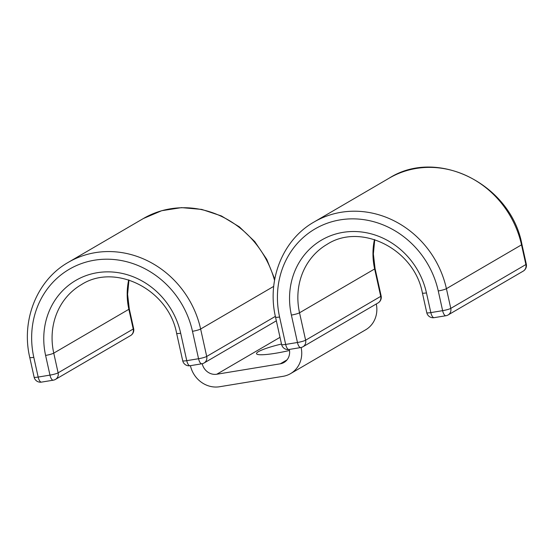 <?xml version="1.0" encoding="UTF-8"?>
<svg xmlns="http://www.w3.org/2000/svg" width="554" height="554" viewBox="0 0 554 554"><rect width="100%" height="100%" fill="white"/><g stroke="black" fill="none" stroke-linecap="round" stroke-linejoin="round"><path stroke-width="0.83" d="M281.494 344.027A30.276 4.037 -12.5 0 0 256.516 353.667A30.276 4.037 -12.5 0 0 275.525 353.272A30.276 4.037 -12.5 0 0 289.5 350.474M376.291 303.973A25.858 23.663 59.7 0 1 365.647 329.81L290.538 373.638A25.858 23.663 59.7 0 1 283.052 376.325L219.543 386.747A25.858 23.663 59.7 0 1 190.417 365.668M289.32 349.435A12.929 11.828 59.7 0 1 284.022 362.468A12.929 11.828 59.7 0 1 280.276 363.812L216.766 374.241A12.929 11.828 59.7 0 1 202.21 363.722M301.113 347.49A25.858 23.663 59.7 0 1 290.538 373.638M280.012 337.331L216.766 374.241M287.034 359.871L280.276 363.812M128.687 279.915A67.56 61.813 -120.3 0 0 128.86 309.305L133.23 329.007A6.468 0.866 -12.5 0 0 133.646 328.577L129.276 308.869A6.468 0.866 -12.5 0 1 128.86 309.305L53.752 353.133L58.122 372.835L133.23 329.007A6.468 5.914 -120.3 0 1 130.592 335.558A6.468 6.468 0 0 0 133.646 328.577M45.601 355.419A6.468 0.866 -12.5 0 0 53.752 353.133A67.56 61.813 -120.3 0 1 81.348 284.666C115.128 262.741 168.527 289.417 176.622 333.328A6.468 0.866 167.5 0 0 180.68 333.245A74.021 67.727 -120.3 0 0 97.262 272.707A74.021 67.727 -120.3 0 0 45.601 355.419L49.971 375.12A6.468 0.866 -12.5 0 0 58.122 372.835A6.468 5.914 -120.3 0 1 55.483 379.393L130.592 335.558M273.711 286.376L200.631 329.021A93.418 85.475 -120.3 0 0 68.315 262.333C37.07 279.936 20.927 320.087 29.75 357.441L34.113 377.142A6.468 0.866 -12.5 0 0 38.171 377.059L49.971 375.12A6.468 2.465 -99.3 0 0 53.274 380.183A6.468 6.468 0 0 0 55.483 379.393M29.75 357.441A6.468 0.866 -12.5 0 0 33.808 357.351L38.171 377.059A6.468 2.465 80.7 0 0 41.474 382.121L53.274 380.183M274.542 280.359A93.418 85.475 -120.3 0 0 143.424 218.498L68.315 262.333M192.48 331.306L198.561 358.729A6.468 0.866 -12.5 0 0 206.711 356.444L200.631 329.021A6.468 0.866 167.5 0 1 192.48 331.306A86.95 79.561 -120.3 0 0 94.492 260.2A86.95 79.561 -120.3 0 0 33.808 357.351M176.622 333.328L182.702 360.744A6.468 6.468 0 0 0 190.064 365.73L201.857 363.791A6.468 6.468 0 0 0 204.073 362.995A6.468 5.914 -120.3 0 0 206.711 356.444L275.366 316.376M182.702 360.744A6.468 0.866 -12.5 0 0 186.76 360.661L198.561 358.729A6.468 2.465 -99.3 0 0 201.857 363.791M180.68 333.245L186.76 360.661A6.468 2.465 -99.3 0 0 190.064 365.73M422.404 292.983C414.302 249.065 360.91 222.396 327.123 244.321A67.56 61.813 59.7 0 0 299.534 312.788A6.468 0.866 -12.5 0 1 291.383 315.074A74.021 67.727 59.7 0 1 343.044 232.361A74.021 67.727 59.7 0 1 426.462 292.9A6.468 0.866 167.5 0 1 422.404 292.983L426.774 312.685A6.468 0.866 -12.5 0 0 430.832 312.601L442.625 310.662A6.468 0.866 -12.5 0 0 450.776 308.384L525.885 264.549A6.468 0.866 -12.5 0 0 526.3 264.119L521.93 244.418A6.468 0.866 167.5 0 1 521.522 244.847L525.885 264.549A6.468 5.914 -120.3 0 1 523.246 271.1A6.468 6.468 0 0 0 526.3 264.119M426.462 292.9L430.832 312.601A6.468 2.465 80.7 0 0 434.128 317.664L445.928 315.732A6.468 6.468 0 0 0 448.138 314.935A6.468 5.914 59.7 0 0 450.776 308.384L446.413 288.676A6.468 0.866 167.5 0 1 438.256 290.961L442.625 310.662A6.468 2.465 80.7 0 0 445.928 315.732M521.522 244.847L446.413 288.676A93.418 85.475 59.7 0 0 314.09 221.988L389.199 178.153A93.418 85.475 59.7 0 1 521.522 244.847M438.256 290.961A86.95 79.561 59.7 0 0 340.267 219.855A86.95 79.561 59.7 0 0 279.583 317.006A6.468 0.866 -12.5 0 1 275.525 317.096L281.605 344.512A6.468 0.866 -12.5 0 0 285.663 344.429L297.456 342.49A6.468 0.866 -12.5 0 0 305.614 340.204L299.534 312.788L374.642 268.96A67.56 61.813 59.7 0 1 374.462 239.57M291.383 315.074L297.456 342.49A6.468 2.465 80.7 0 0 300.76 347.552A6.468 6.468 0 0 0 302.969 346.762A6.468 5.914 -120.3 0 0 305.614 340.204L380.723 296.376L374.642 268.96A6.468 0.866 -12.5 0 0 375.058 268.524L373.368 253.961L374.746 239.66M279.583 317.006L285.663 344.429A6.468 2.465 80.7 0 0 288.959 349.491L300.76 347.552M302.969 346.762L378.077 302.927A6.468 5.914 -120.3 0 0 380.723 296.376A6.468 0.866 -12.5 0 0 381.131 295.947L375.058 268.524M274.749 279.195L266.758 259.341L254.757 241.586L239.37 226.863L221.392 215.942L201.76 209.412L181.511 207.625L161.706 210.707L143.424 218.498M128.971 280.005L127.593 294.306L129.276 308.869M204.073 362.995L276.349 320.814M34.113 377.142A6.468 6.468 0 0 0 41.474 382.121M389.199 178.153C437.466 147.302 510.92 184.357 521.93 244.418M275.525 317.096C266.709 279.742 282.852 239.591 314.09 221.988M281.605 344.512A6.468 6.468 0 0 0 288.959 349.491M378.077 302.927A6.468 6.468 0 0 0 381.131 295.947M426.774 312.685A6.468 6.468 0 0 0 434.128 317.664M523.246 271.1L448.138 314.935"/></g></svg>
